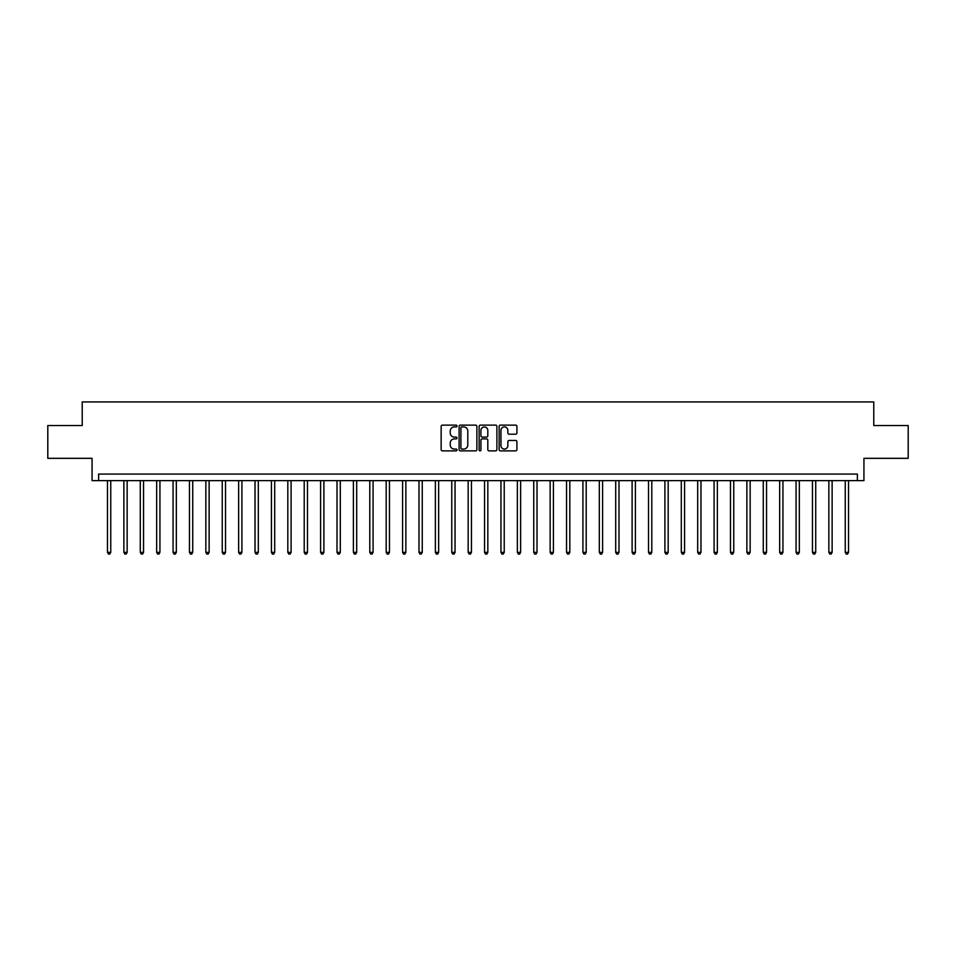 <?xml version="1.0" encoding="UTF-8"?>
<svg xmlns="http://www.w3.org/2000/svg" width="956" height="956" viewBox="0 0 956 956"><rect width="100%" height="100%" fill="white"/><g stroke="black" fill="none" stroke-linecap="round" stroke-linejoin="round"><path stroke-width="1.43" d="M457.016 426.029A0.896 0.896 0 0 0 456.12 425.121L442.437 425.121A1.291 1.291 0 0 0 441.146 426.412L441.146 449.583A1.291 1.291 0 0 0 442.437 450.874L456.12 450.874A0.896 0.896 0 0 0 457.016 449.965A0.896 0.896 0 0 0 456.12 449.069L454.339 449.069A4.123 4.123 0 0 1 450.228 444.946L450.228 443.022A4.123 4.123 0 0 1 454.339 438.9L456.12 438.9A0.896 0.896 0 0 0 457.016 437.991A0.896 0.896 0 0 0 456.12 437.095L454.339 437.095A4.123 4.123 0 0 1 450.228 432.972L450.228 431.048A4.123 4.123 0 0 1 454.339 426.926L456.12 426.926A0.896 0.896 0 0 0 457.016 426.029M515.619 434.203A1.291 1.291 0 0 0 516.909 432.913L516.909 426.412A1.291 1.291 0 0 0 515.619 425.121L500.43 425.121A1.291 1.291 0 0 0 499.151 426.412L499.151 449.583A1.291 1.291 0 0 0 500.43 450.874L515.619 450.874A1.291 1.291 0 0 0 516.909 449.583L516.909 441.732A1.291 1.291 0 0 0 515.619 440.441L509.118 440.441A1.291 1.291 0 0 0 507.839 441.732L507.839 445.627A3.442 3.442 0 0 1 504.398 449.069A3.442 3.442 0 0 1 500.944 445.627L500.944 430.367A3.442 3.442 0 0 1 504.398 426.926A3.442 3.442 0 0 1 507.839 430.367L507.839 432.913A1.291 1.291 0 0 0 509.118 434.203L515.619 434.203M857.377 480.629L863.937 480.629L863.937 458.33L908.2 458.33L908.2 425.54L873.772 425.54L873.772 401.926L82.228 401.926L82.228 425.54L47.8 425.54L47.8 458.33L92.063 458.33L92.063 480.629L857.377 480.629L857.377 474.068L98.623 474.068L98.623 480.629M476.877 426.412A1.291 1.291 0 0 0 475.586 425.121L460.398 425.121A1.291 1.291 0 0 0 459.107 426.412L459.107 449.583A1.291 1.291 0 0 0 460.398 450.874L475.586 450.874A1.291 1.291 0 0 0 476.877 449.583L476.877 426.412M480.414 425.121L495.602 425.121A1.291 1.291 0 0 1 496.893 426.412L496.893 449.583A1.291 1.291 0 0 1 495.602 450.874L489.102 450.874A1.291 1.291 0 0 1 487.811 449.583L487.811 440.19A1.291 1.291 0 0 0 486.532 438.9L482.218 438.9A1.291 1.291 0 0 0 480.928 440.19L480.928 449.965A0.896 0.896 0 0 1 480.031 450.874A0.896 0.896 0 0 1 479.123 449.965L479.123 426.412A1.291 1.291 0 0 1 480.414 425.121M461.808 426.926A0.896 0.896 0 0 0 460.911 427.822L460.911 448.173A0.896 0.896 0 0 0 461.808 449.069L463.672 449.069A4.123 4.123 0 0 0 467.795 444.946L467.795 431.048A4.123 4.123 0 0 0 463.672 426.926L461.808 426.926M487.811 430.439A3.442 3.442 0 0 0 484.369 426.985A3.442 3.442 0 0 0 480.928 430.439L480.928 435.805A1.291 1.291 0 0 0 482.218 437.095L486.532 437.095A1.291 1.291 0 0 0 487.811 435.805L487.811 430.439M107.478 480.629L107.478 552.365L110.753 552.365L110.753 480.629M110.753 552.365L109.773 554.074L108.458 554.074L107.478 552.365M123.874 480.629L123.874 552.365L127.148 552.365L127.148 480.629M127.148 552.365L126.168 554.074L124.854 554.074L123.874 552.365M140.269 480.629L140.269 552.365L143.543 552.365L143.543 480.629M143.543 552.365L142.564 554.074L141.249 554.074L140.269 552.365M156.665 480.629L156.665 552.365L159.939 552.365L159.939 480.629M159.939 552.365L158.959 554.074L157.644 554.074L156.665 552.365M173.06 480.629L173.06 552.365L176.334 552.365L176.334 480.629M176.334 552.365L175.354 554.074L174.04 554.074L173.06 552.365M189.455 480.629L189.455 552.365L192.73 552.365L192.73 480.629M192.73 552.365L191.75 554.074L190.435 554.074L189.455 552.365M205.851 480.629L205.851 552.365L209.125 552.365L209.125 480.629M209.125 552.365L208.145 554.074L206.831 554.074L205.851 552.365M222.246 480.629L222.246 552.365L225.52 552.365L225.52 480.629M225.52 552.365L224.541 554.074L223.226 554.074L222.246 552.365M238.642 480.629L238.642 552.365L241.916 552.365L241.916 480.629M241.916 552.365L240.936 554.074L239.621 554.074L238.642 552.365M255.025 480.629L255.025 552.365L258.311 552.365L258.311 480.629M258.311 552.365L257.331 554.074L256.017 554.074L255.025 552.365M271.42 480.629L271.42 552.365L274.707 552.365L274.707 480.629M274.707 552.365L273.715 554.074L272.412 554.074L271.42 552.365M287.816 480.629L287.816 552.365L291.102 552.365L291.102 480.629M291.102 552.365L290.11 554.074L288.808 554.074L287.816 552.365M304.211 480.629L304.211 552.365L307.497 552.365L307.497 480.629M307.497 552.365L306.506 554.074L305.203 554.074L304.211 552.365M320.607 480.629L320.607 552.365L323.893 552.365L323.893 480.629M323.893 552.365L322.901 554.074L321.598 554.074L320.607 552.365M337.002 480.629L337.002 552.365L340.288 552.365L340.288 480.629M340.288 552.365L339.296 554.074L337.994 554.074L337.002 552.365M353.397 480.629L353.397 552.365L356.684 552.365L356.684 480.629M356.684 552.365L355.692 554.074L354.377 554.074L353.397 552.365M369.793 480.629L369.793 552.365L373.079 552.365L373.079 480.629M373.079 552.365L372.087 554.074L370.773 554.074L369.793 552.365M386.188 480.629L386.188 552.365L389.462 552.365L389.462 480.629M389.462 552.365L388.483 554.074L387.168 554.074L386.188 552.365M402.584 480.629L402.584 552.365L405.858 552.365L405.858 480.629M405.858 552.365L404.878 554.074L403.563 554.074L402.584 552.365M418.979 480.629L418.979 552.365L422.253 552.365L422.253 480.629M422.253 552.365L421.273 554.074L419.959 554.074L418.979 552.365M435.374 480.629L435.374 552.365L438.649 552.365L438.649 480.629M438.649 552.365L437.669 554.074L436.354 554.074L435.374 552.365M451.77 480.629L451.77 552.365L455.044 552.365L455.044 480.629M455.044 552.365L454.064 554.074L452.75 554.074L451.77 552.365M468.165 480.629L468.165 552.365L471.439 552.365L471.439 480.629M471.439 552.365L470.46 554.074L469.145 554.074L468.165 552.365M484.561 480.629L484.561 552.365L487.835 552.365L487.835 480.629M487.835 552.365L486.855 554.074L485.54 554.074L484.561 552.365M500.956 480.629L500.956 552.365L504.23 552.365L504.23 480.629M504.23 552.365L503.25 554.074L501.936 554.074L500.956 552.365M517.351 480.629L517.351 552.365L520.626 552.365L520.626 480.629M520.626 552.365L519.646 554.074L518.331 554.074L517.351 552.365M533.747 480.629L533.747 552.365L537.021 552.365L537.021 480.629M537.021 552.365L536.041 554.074L534.727 554.074L533.747 552.365M550.142 480.629L550.142 552.365L553.416 552.365L553.416 480.629M553.416 552.365L552.437 554.074L551.122 554.074L550.142 552.365M566.538 480.629L566.538 552.365L569.812 552.365L569.812 480.629M569.812 552.365L568.832 554.074L567.517 554.074L566.538 552.365M582.921 480.629L582.921 552.365L586.207 552.365L586.207 480.629M586.207 552.365L585.227 554.074L583.913 554.074L582.921 552.365M599.316 480.629L599.316 552.365L602.603 552.365L602.603 480.629M602.603 552.365L601.623 554.074L600.308 554.074L599.316 552.365M615.712 480.629L615.712 552.365L618.998 552.365L618.998 480.629M618.998 552.365L618.006 554.074L616.704 554.074L615.712 552.365M632.107 480.629L632.107 552.365L635.393 552.365L635.393 480.629M635.393 552.365L634.402 554.074L633.099 554.074L632.107 552.365M648.503 480.629L648.503 552.365L651.789 552.365L651.789 480.629M651.789 552.365L650.797 554.074L649.494 554.074L648.503 552.365M664.898 480.629L664.898 552.365L668.184 552.365L668.184 480.629M668.184 552.365L667.192 554.074L665.89 554.074L664.898 552.365M681.293 480.629L681.293 552.365L684.58 552.365L684.58 480.629M684.58 552.365L683.588 554.074L682.285 554.074L681.293 552.365M697.689 480.629L697.689 552.365L700.975 552.365L700.975 480.629M700.975 552.365L699.983 554.074L698.669 554.074L697.689 552.365M714.084 480.629L714.084 552.365L717.358 552.365L717.358 480.629M717.358 552.365L716.379 554.074L715.064 554.074L714.084 552.365M730.48 480.629L730.48 552.365L733.754 552.365L733.754 480.629M733.754 552.365L732.774 554.074L731.46 554.074L730.48 552.365M746.875 480.629L746.875 552.365L750.149 552.365L750.149 480.629M750.149 552.365L749.169 554.074L747.855 554.074L746.875 552.365M763.27 480.629L763.27 552.365L766.545 552.365L766.545 480.629M766.545 552.365L765.565 554.074L764.25 554.074L763.27 552.365M779.666 480.629L779.666 552.365L782.94 552.365L782.94 480.629M782.94 552.365L781.96 554.074L780.646 554.074L779.666 552.365M796.061 480.629L796.061 552.365L799.336 552.365L799.336 480.629M799.336 552.365L798.356 554.074L797.041 554.074L796.061 552.365M812.457 480.629L812.457 552.365L815.731 552.365L815.731 480.629M815.731 552.365L814.751 554.074L813.437 554.074L812.457 552.365M828.852 480.629L828.852 552.365L832.126 552.365L832.126 480.629M832.126 552.365L831.146 554.074L829.832 554.074L828.852 552.365M845.247 480.629L845.247 552.365L848.522 552.365L848.522 480.629M848.522 552.365L847.542 554.074L846.227 554.074L845.247 552.365"/></g></svg>
